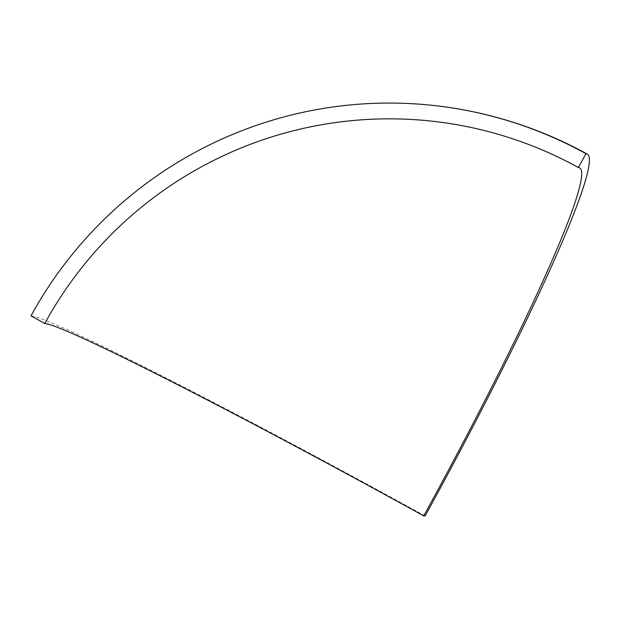 <?xml version="1.0" encoding="UTF-8"?>
<svg xmlns="http://www.w3.org/2000/svg" width="620" height="620" viewBox="0 0 620 620"><rect width="100%" height="100%" fill="white"/><g stroke="black" fill="none" stroke-linecap="round" stroke-linejoin="round"><path stroke-width="0.46" stroke-dasharray="3.1 2.33" d="M31 315.859A410.223 14.981 -151.3 0 1 425.134 515.98M579.522 167.85A394.444 394.444 0 0 0 418.647 119.939"/><path stroke-width="0.93" d="M44.772 323.454L31 315.859A410.223 408.627 94.3 0 1 419.825 104.207A410.223 408.627 94.3 0 1 585.954 153.69A410.223 32.899 -61.1 0 1 587.14 154.031A410.223 32.899 -61.1 0 1 425.134 515.98L423.747 515.879A394.444 14.407 28.7 0 0 44.772 323.454A394.444 392.91 94.3 0 1 418.647 119.939A394.444 392.91 94.3 0 1 578.382 167.524L585.954 153.69M423.747 515.879A394.444 31.636 118.9 0 0 579.522 167.85A394.444 31.636 118.9 0 0 578.382 167.524M587.14 154.031A410.223 410.223 0 0 0 419.825 104.207"/></g></svg>
